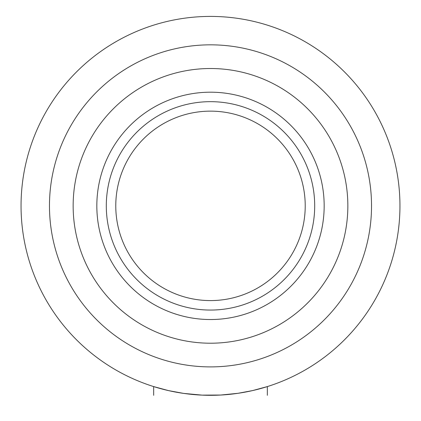 <?xml version="1.0" encoding="UTF-8"?>
<svg xmlns="http://www.w3.org/2000/svg" width="421" height="421" viewBox="0 0 421 421"><rect width="100%" height="100%" fill="white"/><g stroke="black" fill="none" stroke-linecap="round" stroke-linejoin="round"><path stroke-width="0.63" d="M21.05 205.864A189.45 189.45 0 0 1 305.225 41.795A189.45 189.45 0 0 1 305.225 369.933A189.45 189.45 0 0 1 21.05 205.864M153.665 395.314L153.665 386.589L168.6 390.625L183.693 393.409L202.059 395.124L220.783 395.035L237.954 393.314L252.511 390.599L267.335 386.589L267.335 395.314M49.468 205.864A161.032 161.032 0 0 1 291.016 66.407A161.032 161.032 0 0 1 291.016 345.32A161.032 161.032 0 0 1 49.468 205.864M73.149 205.864A137.351 137.351 0 0 1 279.176 86.915A137.351 137.351 0 0 1 279.176 324.812A137.351 137.351 0 0 1 73.149 205.864M96.83 205.864A113.67 113.67 0 0 1 267.335 107.423A113.67 113.67 0 0 1 267.335 304.304A113.67 113.67 0 0 1 96.83 205.864M106.302 205.864A104.198 104.198 0 0 1 262.599 115.628A104.198 104.198 0 0 1 262.599 296.1A104.198 104.198 0 0 1 106.302 205.864M115.775 205.864A94.725 94.725 0 0 1 257.863 123.832A94.725 94.725 0 0 1 257.863 287.896A94.725 94.725 0 0 1 115.775 205.864A94.725 94.725 0 0 1 257.863 123.832A94.725 94.725 0 0 1 257.863 287.896A94.725 94.725 0 0 1 115.775 205.864"/></g></svg>
